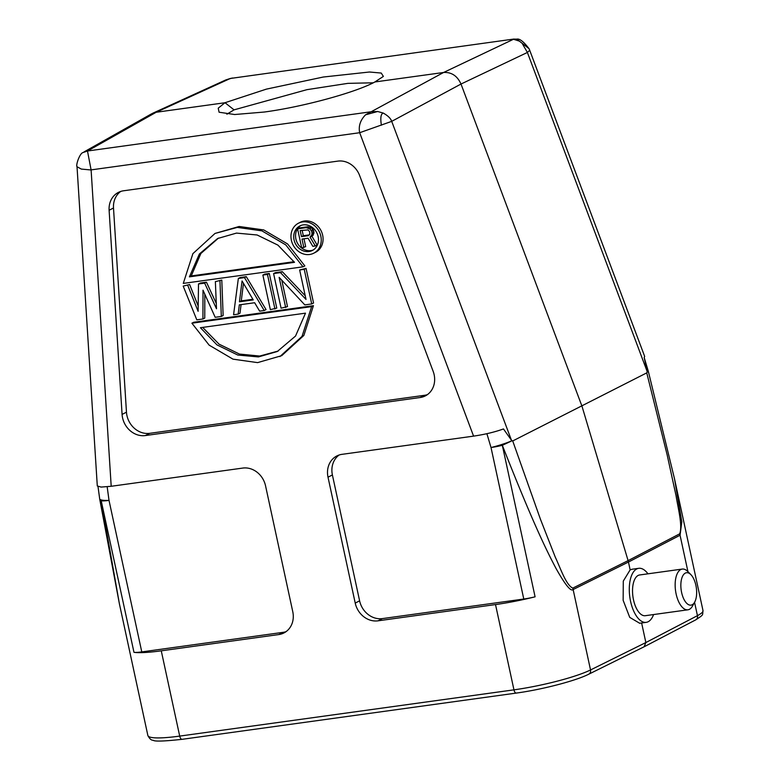 <?xml version="1.0" encoding="UTF-8"?>
<svg xmlns="http://www.w3.org/2000/svg" width="780" height="780" viewBox="0 0 780 780"><rect width="100%" height="100%" fill="white"/><g stroke="black" fill="none" stroke-linecap="round" stroke-linejoin="round"><path stroke-width="1.17" d="M516.662 692.971A4.192 1.96 -97.9 0 1 516.36 693.069A4.192 1.96 -97.9 0 1 513.952 689.842A58.753 8.278 -12.2 0 0 590.528 669.952L573.134 589.534A16.789 14.508 63.6 0 0 572.774 588.13L628.095 560.635L628.456 562.039L680.062 535.236A16.789 14.781 -117.4 0 0 679.702 533.832L628.095 560.635L581.997 406.263L461.009 84.035C457.334 75.884 451.532 72.033 443.586 72.481L365.547 114.806C360.302 120.169 358.351 126.145 359.677 132.717L391.706 121.358L511.417 440.164L503.47 428.941C494.939 432.032 484.975 434.431 473.577 436.127L341.991 454.34A20.982 18.311 -116.9 0 0 336.882 455.939A20.982 18.311 -116.9 0 0 328.01 477.185L355.222 603.067A20.982 18.311 -116.9 0 0 377.988 620.831L495.514 604.568A58.753 8.278 167.8 0 0 535.09 596.817L502.33 445.302C531.726 519.938 545.854 549.325 556.189 568.747C565.256 584.902 570.911 591.835 573.134 589.534L628.456 562.039L630.142 569.858L632.18 569.225M639.678 623.259L629.733 617.38L623.152 600.317L623.288 581.09L630.142 569.858M694.561 602.326L697.447 615.654A58.753 8.278 -12.2 0 0 702.995 610.584C702.302 615.557 704.213 614.26 695.682 619.895A4.192 3.695 -117.5 0 0 697.447 615.654L645.859 642.544L644.114 646.776L588.744 674.203A4.192 3.627 63.6 0 0 590.528 669.952L645.859 642.544L641.628 622.986M653.591 614.552A27.28 12.763 -97.9 0 1 648.17 621.728A27.28 12.763 -97.9 0 1 646.201 622.352A27.28 12.763 -97.9 0 1 630.162 599.235A27.28 12.763 -97.9 0 1 636.763 568.942A27.28 12.763 -97.9 0 1 638.722 568.318A27.28 12.763 -97.9 0 1 647.956 573.817M702.995 610.584L674.515 478.852L681.808 521.761L680.062 535.236L687.941 571.662M98.026 486.671L99.694 498.927A16.789 3.042 -7.7 0 0 104.276 500.37A16.789 3.042 -7.7 0 0 109.015 500.389A16.789 2.369 167.8 0 1 104.374 500.858A16.789 2.369 167.8 0 1 101.215 500.818L133.975 652.333A58.753 8.278 167.8 0 0 161.265 650.822L278.791 634.559A20.982 18.311 -116.9 0 0 283.901 632.96A20.982 18.311 -116.9 0 0 292.773 611.715L265.551 485.833A20.982 18.311 -116.9 0 0 242.794 468.068L111.199 486.281L101.127 487.071L97.295 485.979L77.025 166.735L81.305 169.075L91.114 169.982L87.487 151.008L156.185 112.261L230.334 78.468L513.581 39.088L230.334 78.468L225.81 79.93L232.362 78.01M224.942 102.745L266.37 89.135L323.29 77.025L369.418 72.013L381.244 73.057L383.38 76.411L374.829 81.997C355.738 92.449 302.679 106.967 264.225 112.037L234.653 114.523L219.092 112.222L218.224 108.186L224.942 102.745L156.185 112.261L151.612 113.802L84.006 151.924M529.727 50.29L527.387 52.455L461.009 84.035L391.706 121.358C390.741 118.433 387.913 115.674 383.233 113.061L377.666 111.501L370.636 111.823L87.487 151.008L83.021 152.549C79.804 153.124 75.67 165.087 77.005 166.745M374.868 81.968L443.586 72.481L513.484 39.273L519.363 41.116L529.054 48.691C523.663 41.623 519.577 38.434 516.828 39.136L513.581 39.098M226.882 114.202L234.049 109.853L306.93 89.671L347.841 83.362L373.279 82.797M99.83 499.502L101.215 500.818L119.389 603.779L99.781 499.502A16.789 16.789 0 0 1 99.694 498.927M123.571 190.778A20.982 18.311 -116.9 0 0 118.453 192.377A20.982 18.311 -116.9 0 0 109.112 210.239L122.08 414.414A20.982 18.311 -116.9 0 0 145.304 435.562L420.166 397.517A20.982 18.311 -116.9 0 0 425.276 395.928A20.982 18.311 -116.9 0 0 433.163 371.358L359.648 175.568A20.982 18.311 -116.9 0 0 337.867 161.119L123.571 190.778M286.006 631.683A20.982 18.311 63.1 0 1 283.179 632.326L141.775 651.904A16.789 2.369 -12.2 0 1 133.975 652.333M572.774 588.13C565.939 584.942 560.459 568.103 555.282 557.144L540.394 519.109L512.713 440.953L511.417 440.164M512.713 440.953L646.747 372.879L667.124 454.75L676.075 495.807C678.044 508.394 682.763 525.613 679.702 533.832M644.65 356.382L644.183 357.484L647.088 371.29L527.387 52.455L522.308 43.602M647.254 371.699C648.775 371.456 648.707 371.621 647.068 372.187A1.784 0.839 71.3 0 0 647.078 372.089L647.088 371.29M647.068 372.187L646.747 372.879M535.09 596.817A16.789 2.369 -12.2 0 1 523.78 599.03L382.375 618.599A20.982 18.311 63.1 0 1 359.609 600.844L332.397 474.962A20.982 18.311 63.1 0 1 339.154 454.994M427.381 394.641A20.982 18.311 63.1 0 1 424.554 395.294L149.692 433.329A20.982 18.311 63.1 0 1 126.467 412.181L113.5 208.006A20.982 18.311 63.1 0 1 120.734 191.431M313.726 253.217L315.549 252.291A16.829 14.684 -116.9 0 0 322.666 235.248A16.829 14.684 -116.9 0 0 304.415 221.003A16.829 14.684 -116.9 0 0 300.31 222.28L298.486 223.207A16.829 14.684 63.1 0 1 302.581 221.929A16.829 14.684 63.1 0 1 320.834 236.174A16.829 14.684 63.1 0 1 313.726 253.217A16.829 14.684 63.1 0 1 309.621 254.494A16.829 14.684 63.1 0 1 291.369 240.25A16.829 14.684 63.1 0 1 298.486 223.207M303.01 266.828L304.844 265.902L287.586 243.945L263.747 229.934L239.148 226.483L214.997 233.444L237.325 227.409L261.914 230.861L285.753 244.871L303.01 266.828L183.29 283.403L192.874 253.666L214.997 233.444M313.443 305.692L193.723 322.267L191.899 323.193L311.62 306.628L313.443 305.692L303.869 335.429L281.736 355.651L257.585 362.622L232.996 359.161L209.157 345.15L191.899 323.193M219.96 281.005L221.315 316.446L223.139 315.52L221.793 280.069L215.368 281.639L221.793 280.069M216.274 303.41L206.466 282.194L200.343 283.043L198.51 283.969L204.643 283.12L206.466 282.194M198.188 306.004L189.618 284.524L183.193 286.094L189.618 284.524M183.193 286.094L196.794 319.839L202.927 318.991L204.76 318.065L204.818 294.206M264.215 310.508L266.048 309.582L246.304 276.676L244.481 277.612L264.215 310.508L259.623 311.142L254.65 302.738L239.323 304.853L238.173 314.116L239.996 313.19L241.069 304.619M246.304 276.676L240.181 277.524L238.349 278.46L244.481 277.612M276.773 308.09L269.295 273.497L264.693 274.131L262.87 275.067L270.348 309.66L276.773 308.09M306.072 268.408L304.239 269.334L311.717 303.937L313.55 303.001L306.072 268.408L299.647 269.977L306.014 299.413L280.488 272.62L282.321 271.694L275.418 272.649L273.595 273.575L281.073 308.178L287.498 306.608L281.785 280.186M305.214 295.737L282.321 271.694M308.987 251.531A13.767 12.012 -116.9 0 0 312.331 250.487A13.767 12.012 -116.9 0 0 318.152 236.545A13.767 12.012 -116.9 0 0 303.225 224.893A13.767 12.012 -116.9 0 0 299.871 225.947A13.767 12.012 -116.9 0 0 294.05 239.879A13.767 12.012 -116.9 0 0 308.987 251.531M313.228 249.98A13.767 12.012 63.1 0 1 310.81 250.604A13.767 12.012 63.1 0 1 295.883 238.953A13.767 12.012 63.1 0 1 300.807 225.527M306.179 227.662L309.757 228.832L311.795 231.465L312.049 234.351L310.069 237.12L315.305 245.973L317.128 245.047L311.893 236.194L313.151 235.189L313.979 232.157L313.004 229.378L311.581 227.906L308.012 226.736L299.413 227.926L297.58 228.852L306.179 227.662L308.012 226.736M297.58 228.852L301.694 247.855L305.672 246.636L303.976 238.797M310.069 237.12L311.893 236.194M311.327 236.116L313.151 235.189M312.049 234.351L313.882 233.425M312.146 233.083L313.979 232.157M311.795 231.465L313.628 230.539M311.181 230.305L313.004 229.378M309.757 228.832L311.581 227.906M308.061 227.819L309.884 226.892M303.839 247.562L302.006 239.07L308.09 238.232L312.799 246.324L315.305 245.973M309.816 234.244L309.65 231.767L308.139 229.895L300.173 230.578L301.48 236.642L308.285 235.706L309.816 234.244M302.143 230.305L303.313 235.716L301.48 236.642M303.313 235.716L309.445 234.868M294.508 262.324L277.924 245.125L257.127 234.985L236.486 233.093L217.601 238.524L199.378 253.978L189.413 276.861L294.508 262.324M218.517 238.066L200.879 253.49L191.236 275.935L189.413 276.861M191.236 275.935L294.079 261.7M311.62 306.628L302.035 336.356L279.913 356.587M200.401 327.707L216.986 344.897L237.783 355.036L258.424 356.928L277.31 351.497L295.532 336.053L305.497 313.16L200.401 327.707M278.226 351.029L259.681 356.05L239.421 354.052L219.034 344.136L202.654 327.395M204.643 283.12L216.499 308.773L215.368 281.639M187.785 285.451L198.11 311.317L198.51 283.969M221.315 316.446L215.182 317.294L203.005 290.17L202.927 318.991M238.173 314.116L233.571 314.75L238.349 278.46M253.246 299.9L242.053 280.976L239.45 301.802L253.246 299.9M239.45 301.802L241.283 300.875L252.876 299.276M241.283 300.875L243.467 283.364M274.95 309.026L267.462 274.423L269.295 273.497M267.462 274.423L262.87 275.067M304.239 269.334L299.647 269.977M280.488 272.62L273.595 273.575M285.675 307.535L279.142 277.358L304.824 304.892L311.717 303.937M682.266 569.068L639.649 574.967A20.563 9.623 82.1 0 0 638.167 575.435A20.563 9.623 82.1 0 0 633.194 598.279A20.563 9.623 82.1 0 0 645.284 615.703L687.901 609.804A20.563 9.623 -97.9 0 1 675.812 592.381A20.563 9.623 -97.9 0 1 680.774 569.536A20.563 9.623 -97.9 0 1 682.266 569.068A20.563 9.623 -97.9 0 1 687.736 571.457L690.865 574.616A16.37 7.654 -97.9 0 1 694.668 602.131A16.37 7.654 -97.9 0 1 692.182 604.763A16.37 7.654 -97.9 0 1 681.623 592.547A16.37 7.654 -97.9 0 1 685.327 573.095A16.37 7.654 -97.9 0 1 690.865 574.616M694.668 602.131L692.513 606.021A20.563 9.623 -97.9 0 1 689.383 609.336A20.563 9.623 -97.9 0 1 687.901 609.804M111.199 486.281L91.114 169.982M225.011 102.716L234.049 109.853M161.265 650.822L179.702 736.096A4.192 1.96 82.1 0 0 182.101 739.323C164.083 741.292 154.44 741.595 153.182 740.249C151.349 740.386 149.575 738.806 147.868 735.52A58.753 8.278 -12.2 0 0 179.702 736.096L513.952 689.842L495.514 604.568M91.055 169.894L359.677 132.717L473.577 436.127M278.791 634.559L283.179 632.326M107.172 486.769L109.015 500.389L141.775 651.904M377.666 111.501L365.547 114.806M383.233 113.061C380.845 113.87 380.231 117.916 381.391 125.209M519.363 41.116L516.828 39.136M647.078 372.089A16.789 1.667 -16.6 0 0 648.229 371.046L644.183 357.484M512.031 440.768L502.33 445.302A16.789 2.369 167.8 0 1 496.567 446.589A16.789 2.369 167.8 0 1 491.02 447.515A16.789 1.667 -16.6 0 0 496.46 446.092A16.789 1.667 -16.6 0 0 511.953 440.71M382.375 618.599L377.988 620.831M355.222 603.067L359.609 600.844M332.397 474.962L328.01 477.185M486.886 433.69L491.02 447.515L523.78 599.03M113.5 208.006L109.112 210.239M122.08 414.414L126.467 412.181M149.692 433.329L145.304 435.562M420.166 397.517L424.554 395.294M639.522 623.279L646.201 622.352M632.044 569.244L638.722 568.318M152.588 113.305L225.81 79.93M695.682 619.895L644.124 646.776M588.744 674.203C575.659 680.881 541.73 689.647 516.36 693.069L182.101 739.323M147.868 735.52L119.389 603.779M529.766 50.349L529.054 48.691M529.766 50.417L644.68 356.46M648.404 371.67A16.789 16.789 0 0 0 648.229 371.046M674.515 478.852L648.394 371.611"/></g></svg>
